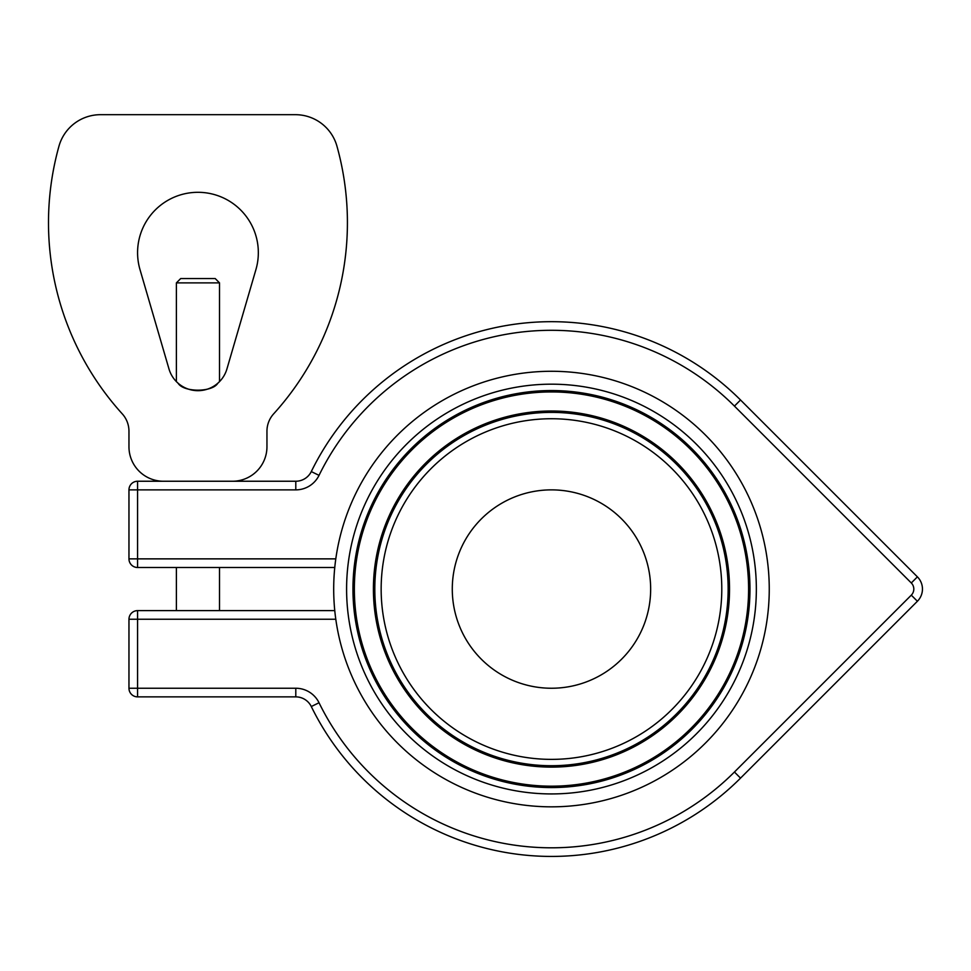 <?xml version="1.0" encoding="UTF-8"?>
<svg xmlns="http://www.w3.org/2000/svg" width="971" height="971" viewBox="0 0 971 971"><rect width="100%" height="100%" fill="white"/><g stroke="black" fill="none" stroke-linecap="round" stroke-linejoin="round"><path stroke-width="1.46" d="M219.519 282.877L215.21 278.556L180.703 278.556L176.394 282.877L219.519 282.877L219.519 381.627M217.807 383.229C212.297 392.478 183.604 392.478 178.094 383.229M176.394 610.625L176.394 567.501M137.579 481.24L295.791 481.24L137.579 481.24A8.63 8.63 0 0 0 128.961 489.87A8.63 8.63 0 0 1 137.579 481.24L137.579 489.87L128.961 489.87L128.961 558.871A8.63 8.63 0 0 0 137.579 567.501A8.63 8.63 0 0 1 128.961 558.871L137.579 558.871L137.579 567.501L334.764 567.501A217.783 217.783 0 0 0 660.365 777.662A217.783 217.783 0 0 0 660.365 400.453A217.783 217.783 0 0 0 334.764 610.625L137.579 610.625L137.579 619.243L335.796 619.243M295.791 696.875L137.579 696.875A8.63 8.63 0 0 1 128.961 688.245L128.961 619.243A8.63 8.63 0 0 1 137.579 610.625A8.63 8.63 0 0 0 128.961 619.243L137.579 619.243L137.579 696.875A8.63 8.63 0 0 1 128.961 688.245L295.791 688.245L295.791 696.875A17.247 17.247 0 0 1 311.29 706.536A267.377 267.377 0 0 0 740.533 778.123L917.401 601.255A17.247 17.247 0 0 0 917.401 576.859L740.533 399.991L917.401 576.859L911.296 582.964A8.63 8.63 0 0 1 911.296 595.15L734.44 772.018A258.747 258.747 0 0 1 319.034 702.749A25.877 25.877 0 0 0 295.791 688.245M255.919 269.586L226.935 368.944A30.186 30.186 0 0 1 168.978 368.944L139.994 269.586A60.372 60.372 0 0 1 197.95 192.307A60.372 60.372 0 0 1 255.919 269.586M232.457 481.24L163.456 481.24A34.495 34.495 0 0 1 128.961 446.745L128.961 431.221A25.877 25.877 0 0 0 122.249 413.84A284.624 284.624 0 0 1 58.952 146.233A43.125 43.125 0 0 1 100.499 114.687L295.415 114.687A43.125 43.125 0 0 1 336.961 146.233A284.624 284.624 0 0 1 273.664 413.84A25.877 25.877 0 0 0 266.952 431.221L266.952 446.745A34.495 34.495 0 0 1 232.457 481.24M311.29 471.578A17.247 17.247 0 0 1 295.791 481.24A17.247 17.247 0 0 0 311.29 471.578A267.377 267.377 0 0 1 740.533 399.991A267.377 267.377 0 0 0 311.29 471.578L319.034 475.365A258.747 258.747 0 0 1 734.44 406.096L911.296 582.964M650.655 589.057A99.188 99.188 0 0 1 501.873 674.954A99.188 99.188 0 0 1 501.873 503.16A99.188 99.188 0 0 1 650.655 589.057M335.796 558.871L137.579 558.871L137.579 489.87L295.791 489.87A25.877 25.877 0 0 0 319.034 475.365M295.791 489.87L295.791 481.24M740.533 399.991L734.44 406.096M911.296 595.15L917.401 601.255M734.44 772.018L740.533 778.123M319.034 702.749L311.29 706.536M346.598 589.057A204.869 204.869 0 0 0 653.908 766.483A204.869 204.869 0 0 0 653.908 411.631A204.869 204.869 0 0 0 346.598 589.057M352.959 589.057A198.521 198.521 0 0 0 650.728 760.973A198.521 198.521 0 0 0 650.728 417.142A198.521 198.521 0 0 0 352.959 589.057M354.354 589.057A197.125 197.125 0 0 0 650.036 759.771A197.125 197.125 0 0 0 650.036 418.343A197.125 197.125 0 0 0 354.354 589.057M373.41 589.057A178.069 178.069 0 0 0 640.508 743.264A178.069 178.069 0 0 0 640.508 434.85A178.069 178.069 0 0 0 373.41 589.057M374.806 589.057A176.673 176.673 0 0 0 639.804 742.062A176.673 176.673 0 0 0 639.804 436.052A176.673 176.673 0 0 0 374.806 589.057M381.154 589.057A170.313 170.313 0 0 0 636.636 736.552A170.313 170.313 0 0 0 636.636 441.562A170.313 170.313 0 0 0 381.154 589.057M176.394 381.627L176.394 282.877M219.519 610.625L219.519 567.501"/></g></svg>
